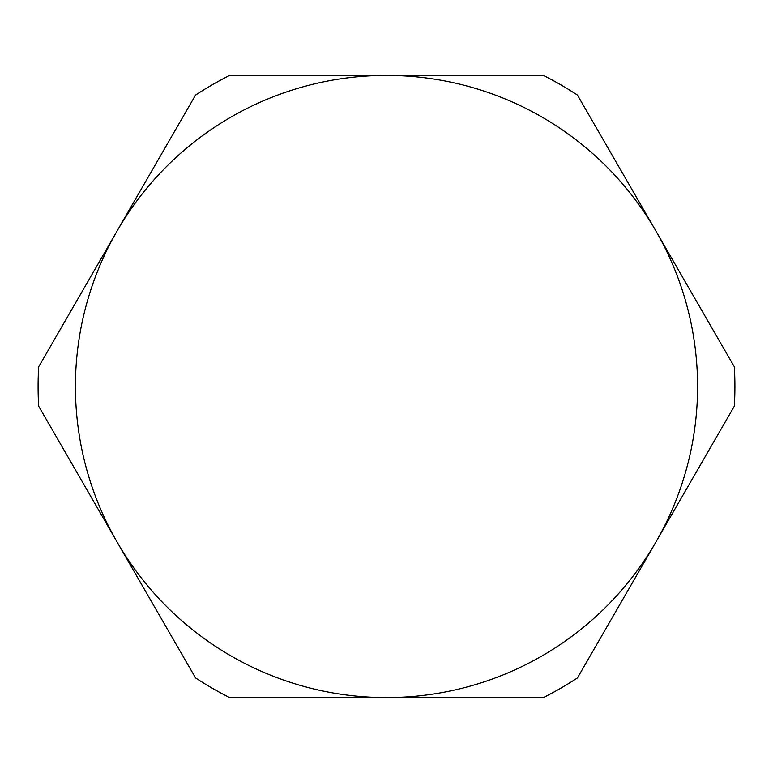<?xml version="1.0" encoding="UTF-8"?>
<svg xmlns="http://www.w3.org/2000/svg" width="773" height="773" viewBox="0 0 773 773"><rect width="100%" height="100%" fill="white"/><g stroke="black" fill="none" stroke-linecap="round" stroke-linejoin="round"><path stroke-width="1.16" d="M117.1 230.963L195.55 95.079A348.401 348.401 0 0 1 229.6 75.425L386.5 75.425A311.075 311.075 0 0 1 655.9 230.963L734.35 366.846A348.401 348.401 0 0 1 734.35 406.154L655.9 542.037A311.075 311.075 0 0 0 655.9 230.963L577.45 95.079A348.401 348.401 0 0 0 543.4 75.425L386.5 75.425A311.075 311.075 0 0 0 117.1 542.037L38.65 406.154A348.401 348.401 0 0 1 38.65 366.846L117.1 230.963M655.9 542.037A311.075 311.075 0 0 1 117.1 542.037L195.55 677.921A348.401 348.401 0 0 0 229.6 697.575L543.4 697.575A348.401 348.401 0 0 0 577.45 677.921L655.9 542.037"/></g></svg>
